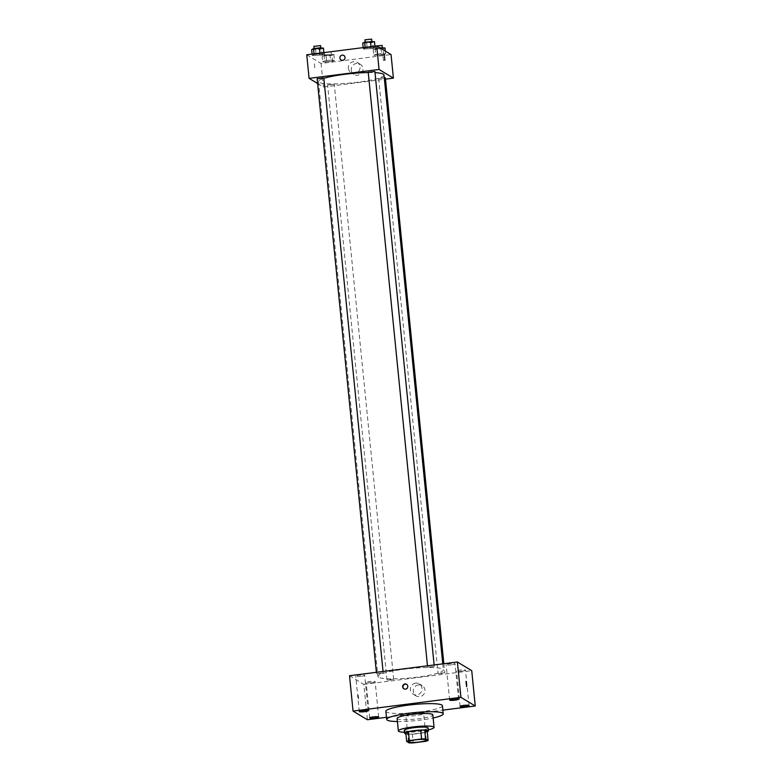 <?xml version="1.0" encoding="UTF-8"?>
<svg xmlns="http://www.w3.org/2000/svg" width="782" height="782" viewBox="0 0 782 782"><rect width="100%" height="100%" fill="white"/><g stroke="black" fill="none" stroke-linecap="round" stroke-linejoin="round"><path stroke-width="0.59" stroke-dasharray="3.91 2.93" d="M405.995 715.54A8.973 1.281 -5.7 0 1 405.819 715.315A8.973 1.281 -5.7 0 1 414.616 713.155A8.973 1.281 -5.7 0 1 423.668 713.536A8.973 1.281 -5.7 0 1 415.711 715.608A8.973 1.281 -5.7 0 1 405.995 715.54M405.78 732.548L408.292 734.063L409.172 742.9M427.246 731.649A11.583 1.652 -5.7 0 1 424.587 732.49L425.467 741.326M408.292 734.063A11.583 1.652 -5.7 0 0 412.319 734.054L424.587 732.49M405.917 733.917A11.965 1.701 174.3 0 0 416.679 733.79A11.965 1.701 174.3 0 0 427.255 731.786M428.116 727.964A11.965 1.701 -5.7 0 1 417.5 730.73A11.965 1.701 -5.7 0 1 404.558 730.642A11.965 1.701 -5.7 0 1 404.314 730.339M412.319 734.054L413.199 742.89M404.499 732.235A17.947 2.551 174.3 0 0 428.311 729.86M397.109 718.414A17.947 2.551 174.3 0 0 415.222 719.176A17.947 2.551 174.3 0 0 432.817 714.856M397.422 721.542A28.406 4.047 174.3 0 0 433.13 717.974M442.426 705.716A28.406 4.047 -5.7 0 1 417.207 712.285A28.406 4.047 -5.7 0 1 386.464 712.06A28.406 4.047 -5.7 0 1 385.888 711.356M386.484 717.299L442.866 710.124M461.947 671.142A4.487 0.635 -5.7 0 1 456.59 671.054A4.487 0.635 -5.7 0 1 460.989 669.969A4.487 0.635 -5.7 0 1 465.515 670.154A4.487 0.635 -5.7 0 1 461.947 671.142M371.577 682.647A4.487 0.635 -5.7 0 1 366.211 682.549A4.487 0.635 -5.7 0 1 370.609 681.464A4.487 0.635 -5.7 0 1 375.145 681.66A4.487 0.635 -5.7 0 1 371.577 682.647M361.108 676.322A4.487 0.635 -5.7 0 1 355.742 676.225A4.487 0.635 -5.7 0 1 360.14 675.149A4.487 0.635 -5.7 0 1 364.666 675.335A4.487 0.635 -5.7 0 1 361.108 676.322M451.478 664.827A4.487 0.635 -5.7 0 1 446.121 664.729A4.487 0.635 -5.7 0 1 450.52 663.644A4.487 0.635 -5.7 0 1 455.046 663.84A4.487 0.635 -5.7 0 1 451.478 664.827M349.525 675.726L363.865 684.387L367.393 719.733M363.865 684.387L471.732 670.663M418.536 684.885A5.982 5.816 -58.9 0 0 416.034 695.902A5.982 5.816 -58.9 0 0 424.098 693.781A5.982 5.816 -58.9 0 0 418.536 684.885M415.623 683.126A5.982 5.816 -58.9 0 0 413.121 694.142A5.982 5.816 -58.9 0 0 421.185 692.021A5.982 5.816 -58.9 0 0 415.623 683.126M404.02 688.864A2.62 2.542 -58.9 0 0 408.077 686.391A2.62 2.542 -58.9 0 0 406.718 684.387M358.205 695.149L358.791 700.32L358.205 695.149M466.659 686.596L465.994 681.405M442.074 673.507L438.057 673.439L444.743 672.774L442.074 673.507M380.531 673.683L376.513 673.615L383.2 672.95L380.531 673.683M427.656 667.202L434.274 666.45L427.656 667.202M391 680.008L386.982 679.939L393.6 679.187L391 680.008M378.556 677.271A32.893 4.682 -5.7 0 1 377.902 676.459A32.893 4.682 -5.7 0 1 410.159 668.532A32.893 4.682 -5.7 0 1 443.365 669.93A32.893 4.682 -5.7 0 1 414.167 677.525A32.893 4.682 -5.7 0 1 378.556 677.271M383.982 74.974A32.893 4.682 -5.7 0 1 354.784 82.579A32.893 4.682 -5.7 0 1 319.173 82.325A32.893 4.682 -5.7 0 1 318.509 81.514A32.893 4.682 -5.7 0 1 323.856 78.347M368.244 72.56A32.893 4.682 -5.7 0 1 375.008 72.677M334.217 84.241L327.599 84.984L334.217 84.241M374.891 71.494L368.273 72.247M323.816 77.995L317.199 78.747M385.36 77.819L378.742 78.571L384.236 77.574M317.609 83.508L323.435 87.027L385.497 79.129M383.659 54.848L385.555 53.841L381.567 53.587L375.673 54.339L373.776 55.346L383.659 54.848L385.555 53.841L375.673 54.339L373.776 55.346L383.659 54.848L383.072 48.963L384.969 47.956M322.116 55.023L324.012 54.017L320.024 53.763L314.129 54.515L312.233 55.522L322.116 55.023L324.012 54.017L314.129 54.515L312.233 55.522L322.116 55.023L321.519 49.139L323.425 48.132M306.74 54.799L321.079 63.459L391.049 54.564M373.19 48.523L375.086 47.516L371.098 47.262L365.204 48.015L363.307 49.022L373.19 48.523L375.086 47.516L365.204 48.015L363.307 49.022L373.19 48.523L372.603 42.639L374.5 41.632M332.585 61.348L334.481 60.341L330.493 60.087L324.598 60.84L322.702 61.837L326.69 62.101L332.585 61.348L334.481 60.341L330.493 60.087L324.598 60.84L322.702 61.837L332.585 61.348L331.998 55.454L333.894 54.447L324.012 54.945L322.116 55.952L331.998 55.454M321.079 63.459L323.435 87.027M351.265 70.057A5.982 5.816 -58.9 0 0 362.076 72.325A5.982 5.816 -58.9 0 0 353.992 64.359A5.982 5.816 -58.9 0 0 351.265 70.057M314.384 63.919L314.97 69.09L314.384 63.919M314.393 63.919L314.98 69.09L314.393 63.919M383.405 60.361L382.809 55.18L383.405 60.361M348.352 68.308A5.982 5.816 -58.9 0 0 359.163 70.566A5.982 5.816 -58.9 0 0 351.079 62.599A5.982 5.816 -58.9 0 0 348.352 68.308M343.806 55.473L343.806 55.473A2.62 2.542 121.1 0 1 344.637 59.031A2.62 2.542 121.1 0 1 341.108 59.95L341.108 59.95M324.726 55.62L331.343 54.867L324.726 55.62M333.894 54.447L334.481 60.341M329.906 54.193L330.493 60.087M324.012 54.945L324.598 60.84M322.116 55.952L322.702 61.837M326.104 56.206L326.69 62.101M330.718 51.749L324.364 52.56M379.905 47.829L375.086 48.445L373.19 49.452L383.072 48.963M375.8 49.119L382.427 48.367L375.8 49.119M385.282 51.074L385.555 53.841M381.059 48.533L381.567 53.587M375.086 48.445L375.673 54.339M373.19 49.452L373.776 55.346M377.178 49.706L377.765 55.6M382.134 45.424L375.448 46.06M311.637 49.628L321.519 49.139M314.256 49.295L320.874 48.543L314.256 49.295M323.875 52.619L324.012 54.017M319.955 53.117L320.024 53.763M314.061 53.87L314.129 54.515M312.086 54.124L312.233 55.522M315.635 49.882L316.221 55.776M320.581 45.6L313.963 46.353M362.721 43.127L372.603 42.639M365.331 42.795L371.958 42.042L365.331 42.795M374.949 46.118L375.086 47.516M371.03 46.617L371.098 47.262M365.145 47.37L365.204 48.015M363.171 47.624L363.307 49.022M366.709 43.381L367.296 49.276M371.655 39.1L365.038 39.853M426.317 740.046L423.668 713.536M408.468 741.825L405.819 715.315M469.044 705.501L465.515 670.154M460.119 706.39L456.59 671.054M378.664 717.006L375.145 681.66M369.739 717.896L366.211 682.549M368.195 710.682L364.666 675.335M359.27 711.571L355.742 676.225M458.575 699.176L455.046 663.84M449.65 700.066L446.121 664.729M422.212 685.658L419.299 683.898M416.034 695.902L413.121 694.142M318.509 81.514L377.902 676.459M442.759 663.859L443.365 669.93M393.669 679.275L334.285 84.319M386.982 679.939L327.599 84.984M427.461 665.805L427.588 667.114M434.127 664.964L434.274 666.45M376.377 672.305L376.513 673.615M383.053 671.455L383.2 672.95M378.674 78.493L438.057 673.439M443.844 663.722L444.743 672.774M383.473 60.37L384.94 60.185M382.809 55.18L384.285 54.994M351.089 72.677L354.002 74.437M357.276 62.443L360.189 64.202M324.364 52.59L324.657 55.532M331.05 51.925L331.343 54.867M375.438 46.089L375.731 49.031M382.369 47.78L382.427 48.367M314.12 48.552L314.188 49.217M320.815 47.966L320.874 48.543M365.194 42.052L365.262 42.717M371.9 41.466L371.958 42.042"/><path stroke-width="1.17" d="M408.644 742.05A8.973 1.281 -5.7 0 1 408.468 741.825A8.973 1.281 -5.7 0 1 417.265 739.664A8.973 1.281 -5.7 0 1 426.317 740.046A8.973 1.281 -5.7 0 1 418.35 742.118A8.973 1.281 -5.7 0 1 408.644 742.05M413.199 742.89L425.467 741.326A11.583 1.652 -5.7 0 0 428.125 740.486L425.603 738.97A11.583 1.652 -5.7 0 0 421.586 738.98L409.309 740.544A11.583 1.652 -5.7 0 0 406.66 741.385L409.172 742.9A11.583 1.652 -5.7 0 0 413.199 742.89M421.586 738.98L420.706 730.144L408.429 731.708L409.309 740.544M408.429 731.708A11.583 1.652 -5.7 0 0 405.78 732.548L406.66 741.385M420.706 730.144A11.583 1.652 -5.7 0 1 424.724 730.134L425.603 738.97M428.125 740.486L427.246 731.649L424.724 730.134M427.255 731.786A11.965 1.701 174.3 0 0 428.409 730.906A11.965 1.701 174.3 0 0 414.118 730.652A11.965 1.701 174.3 0 0 404.607 733.291A11.965 1.701 174.3 0 0 405.917 733.917M404.607 733.291L404.314 730.339A11.965 1.701 -5.7 0 1 413.825 727.71A11.965 1.701 -5.7 0 1 428.116 727.964L428.409 730.906M428.311 729.86A17.947 2.551 174.3 0 0 434.069 727.368A17.947 2.551 174.3 0 0 412.632 726.986A17.947 2.551 174.3 0 0 398.361 730.935A17.947 2.551 174.3 0 0 404.499 732.235M434.069 727.368L432.817 714.856A17.947 2.551 174.3 0 0 411.381 714.474A17.947 2.551 174.3 0 0 397.109 718.414L398.361 730.935M433.13 717.974A28.406 4.047 174.3 0 0 443.238 713.819A28.406 4.047 174.3 0 0 409.289 713.204A28.406 4.047 174.3 0 0 386.699 719.46A28.406 4.047 174.3 0 0 397.422 721.542M386.699 719.46L385.888 711.356A28.406 4.047 -5.7 0 1 408.478 705.11A28.406 4.047 -5.7 0 1 442.426 705.716L443.238 713.819M465.476 706.488A4.487 0.635 -5.7 0 1 460.119 706.39A4.487 0.635 -5.7 0 1 464.518 705.315A4.487 0.635 -5.7 0 1 469.044 705.501A4.487 0.635 -5.7 0 1 465.476 706.488M375.096 717.993A4.487 0.635 -5.7 0 1 369.739 717.896A4.487 0.635 -5.7 0 1 374.138 716.811A4.487 0.635 -5.7 0 1 378.664 717.006A4.487 0.635 -5.7 0 1 375.096 717.993M364.627 711.669A4.487 0.635 -5.7 0 1 359.27 711.571A4.487 0.635 -5.7 0 1 363.669 710.486A4.487 0.635 -5.7 0 1 368.195 710.682A4.487 0.635 -5.7 0 1 364.627 711.669M455.007 700.164A4.487 0.635 -5.7 0 1 449.65 700.066A4.487 0.635 -5.7 0 1 454.049 698.991A4.487 0.635 -5.7 0 1 458.575 699.176A4.487 0.635 -5.7 0 1 455.007 700.164M442.866 710.124L475.26 705.999L460.921 697.339L353.053 711.073L367.393 719.733L386.484 717.299M460.921 697.339L457.392 662.002L471.732 670.663L475.26 705.999M457.392 662.002L349.525 675.726L353.053 711.073M407.774 686.205A2.62 2.542 -58.9 0 0 403.043 685.218A2.62 2.542 -58.9 0 0 406.581 688.707A2.62 2.542 -58.9 0 0 407.774 686.205M406.718 684.387A2.62 2.542 -58.9 0 0 404.02 688.864M466.58 686.576L465.994 681.405L466.58 686.576M465.994 681.405L466.659 686.596M323.856 78.347A32.893 4.682 -5.7 0 1 368.244 72.56M375.008 72.677A32.893 4.682 -5.7 0 1 383.982 74.974L442.759 663.859M368.273 72.247L374.891 71.494L434.127 664.964M317.199 78.747L323.816 77.995L383.053 671.455M384.236 77.574L385.36 77.819L443.844 663.722M385.497 79.129L393.405 78.122L379.055 69.461L309.086 78.366L317.609 83.508M393.405 78.122L391.049 54.564L376.709 45.903L379.055 69.461M376.709 45.903L306.74 54.799L309.086 78.366M341.108 59.95A2.62 2.542 121.1 0 1 341.099 55.542A2.62 2.542 121.1 0 1 344.637 59.031A2.62 2.542 121.1 0 1 339.906 58.034A2.62 2.542 121.1 0 1 343.806 55.473M384.871 60.165L384.285 54.994L384.871 60.165M324.364 52.56L330.718 51.749M385.282 51.074L384.969 47.956L379.905 47.829M380.981 47.692L381.059 48.533M375.448 46.06L382.134 45.424L382.369 47.78M323.875 52.619L323.425 48.132L319.427 47.868L313.543 48.621L311.637 49.628L312.086 54.124M319.427 47.868L319.955 53.117M313.543 48.621L314.061 53.87M313.963 46.353L320.581 45.6L320.815 47.966M374.949 46.118L374.5 41.632L364.617 42.12L362.721 43.127L363.171 47.624M370.512 41.378L371.03 46.617M364.617 42.12L365.145 47.37M365.038 39.853L371.655 39.1L371.9 41.466M368.205 72.169L427.461 665.805M317.13 78.669L376.377 672.305M313.895 46.265L314.12 48.552M364.969 39.765L365.194 42.052"/></g></svg>
